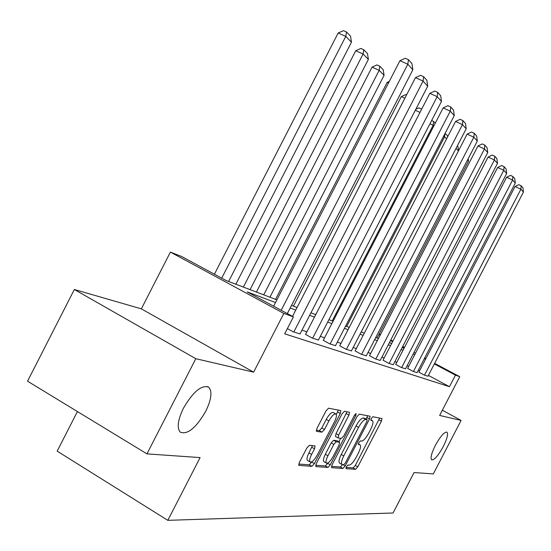 <?xml version="1.0" encoding="UTF-8"?>
<svg xmlns="http://www.w3.org/2000/svg" width="551" height="551" viewBox="0 0 551 551"><rect width="100%" height="100%" fill="white"/><g stroke="black" fill="none" stroke-linecap="round" stroke-linejoin="round"><path stroke-width="0.83" d="M346.297 466.793L346 468.66L355.595 469.314L357.785 466.835L381.423 421.205L381.988 418.533L372.869 416.756L371.319 418.457L370.926 420.372L372.469 420.723C373.516 421.901 372.917 424.773 370.678 429.353L368.681 433.217C365.933 438.176 363.57 440.793 361.594 441.069L360.368 440.903L358.797 442.639L358.405 444.505L360.078 444.822C361.077 446 360.478 448.81 358.295 453.266L356.297 457.123C353.549 462.089 351.166 464.755 349.141 465.127L347.881 465.03L346.297 466.793M205.675 411.411C211.426 399.475 212.438 391.403 208.726 387.188C201.604 384.626 193.181 391.603 183.469 408.126C177.883 419.779 176.768 427.762 180.136 432.067C187.368 435.042 195.88 428.161 205.675 411.411M443.259 446.592C447.157 438.713 448.369 433.892 446.916 432.129C444.251 431.901 440.394 436.337 435.345 445.422C431.467 453.287 430.241 458.101 431.66 459.865C434.353 460.106 438.224 455.684 443.259 446.592M309.4 445.284L306.817 448.032L299.331 462.516L298.78 465.381L311.88 466.339L314.38 463.625L340.284 413.519L340.835 410.585L328.568 408.188L326.027 410.86L316.97 428.375L316.426 431.337L321.991 432.163L324.505 429.484L328.926 420.936C331.764 415.929 334.092 413.622 335.903 414.008C336.923 415.13 336.434 417.748 334.436 421.852L317.328 454.94C314.387 460.113 311.99 462.468 310.137 462.007C309.207 460.877 309.703 458.342 311.618 454.41L314.504 448.838L315.055 445.959L309.4 445.284M146.952 453.872L27.55 381.196L74.344 289.495L195.819 358.701L146.952 453.872L200.103 457.592L167.814 520.337L393.056 512.995L414.049 472.551L433.32 473.901L461.104 420.427L439.643 415.433L459.748 376.698L455.443 375.148L449.451 386.692L284.681 333.844L293.414 316.88L283.841 313.436L170.397 252.096L181.672 256.518L226.048 280.493L276.891 299.847M195.819 358.701L253.618 372.152L283.841 313.436M332.019 464.934L331.612 467.682L342.915 468.446L345.195 465.905L369.494 418.974L370.052 416.232L359.314 414.138L357 416.646L332.019 464.934M327.907 467.427L315.84 466.607L316.226 463.763L342.033 413.849L344.458 411.266L349.499 412.258L348.941 415.137L338.624 435.09L338.197 437.955L341.475 438.389L343.845 435.82L354.465 415.282L356.173 413.539L355.781 415.53L330.29 464.803L327.907 467.427L325.345 465.939L315.62 465.251M461.104 420.427L442.35 410.219M77.422 411.549L57.173 451.131L167.814 520.337M449.451 386.692L428.396 375.403M419.628 370.706L418.409 370.052M408.69 366.346L407.079 365.795M396.789 362.31L394.853 361.649M384.143 358.019L381.85 357.241M370.685 353.453L367.992 352.537M356.332 348.583L353.177 347.516M340.986 343.376L337.322 342.137M324.546 337.804L320.303 336.365M306.893 331.812L301.996 330.152M418.891 372.125L424.174 375.031L427.975 376.223M407.637 368.378L413.05 371.36L417.073 372.621M395.708 364.404L401.245 367.462L405.522 368.805M383.028 360.182L388.71 363.323L393.256 364.748M369.535 355.684L375.362 358.921L380.197 360.437M355.14 350.891L361.119 354.217L366.284 355.836M339.753 345.759L345.89 349.189L351.421 350.918M323.272 340.27L329.574 343.803L335.504 345.656M305.571 334.374L312.052 338.018L318.423 340.008M300.047 333.934L293.173 331.785L287.367 328.623M253.618 372.152L141.345 308.856L74.344 289.495M141.345 308.856L170.397 252.096M379.171 333.968L380.459 334.553M275.514 302.52L247.185 291.906L293.414 316.88M414.731 354.679L413.14 354.086M403.008 350.291L401.107 349.575M390.556 345.622L388.297 344.781M377.304 340.656L374.646 339.664M363.164 335.359L360.058 334.195M348.053 329.698L344.444 328.348M331.86 323.63L327.68 322.066M314.469 317.114L309.641 315.31M295.742 310.096L290.177 308.016M455.443 375.148L434.346 363.929M425.558 359.259L424.339 358.605M390.755 340.022L392.87 341.152M402.747 346.4L404.53 347.35M414.021 352.392L415.509 353.184M424.635 358.033L425.854 358.68M434.643 363.35L459.748 376.698M404.234 347.922L402.45 346.972M392.581 341.716L390.459 340.594M380.169 335.118L378.923 334.457M291.513 305.419L297.065 307.527M310.929 312.81L315.744 314.642M328.919 319.656L333.086 321.247M345.642 326.027L349.238 327.397M361.215 331.957L364.314 333.135M375.768 337.494L378.413 338.5M389.385 342.681L391.637 343.535M402.161 347.543L404.055 348.266M346.021 467.406L353.157 467.909L355.354 465.443L379.646 418.064M366.167 419.146L367.662 415.75M331.426 466.373L340.422 467.007L342.626 464.631M343.776 464.713L345.381 462.936L366.766 421.625L367.159 419.704L365.802 419.442C363.798 419.628 361.38 422.273 358.543 427.376L343.762 455.925C341.572 460.402 340.973 463.246 341.964 464.452L343.776 464.713M364.679 418.326L367.09 419.676M339.63 463.102L339.464 463.005C338.459 461.793 339.058 458.955 341.241 454.479L356.008 425.951C358.846 420.847 361.263 418.209 363.274 418.03L364.576 418.271M338.004 437.838L335.469 436.426L336.02 433.609L347.034 411.762M340.683 438.286L338.872 441.785M327.921 462.964L327.735 463.322L330.29 464.803M327.928 455.773C326.054 459.61 325.551 462.062 326.433 463.129C328.169 463.522 330.448 461.235 333.265 456.269L339.092 445.001L339.519 442.178L336.227 441.771L333.823 444.375L327.928 455.773L325.331 454.279C323.458 458.115 322.969 460.567 323.85 461.635L324.016 461.731M337.136 440.821L339.519 442.178M325.331 454.279L331.22 442.887L333.63 440.29L336.936 440.704M325.345 465.939L327.735 463.322M307.678 460.581L307.479 460.464C306.549 459.327 307.038 456.8 308.953 452.867L312.479 445.628M335.793 413.946L333.231 412.499C331.406 412.107 329.078 414.414 326.24 419.414L328.926 420.936M316.288 430.2L319.305 430.634L321.825 427.962L326.24 419.414M336.31 414.579L338.342 410.082M298.718 464.059L309.242 464.803L311.935 461.745M424.518 375.148L520.888 189.22L515.082 186.493L418.856 372.18M427.941 376.278L523.45 192.051L520.888 189.22L521.129 185.756L522.92 187.76L523.45 192.051M515.082 186.493L518.808 184.668L521.129 185.756M467.482 160.079L468.522 161.14L377.091 337.997M468.522 161.14L468.192 158.702M458.46 150.919L456.021 148.439M457.344 145.877L457.991 146.538L458.563 150.719M413.415 371.484L512.588 180.046L506.624 177.257L407.609 368.44M417.045 372.683L515.302 183.049L512.588 180.046L512.85 176.492L514.751 178.62L515.302 183.049M506.624 177.257L510.467 175.383L512.85 176.492M401.638 367.593L503.786 170.314L497.649 167.456L395.673 364.466M405.488 368.867L506.665 173.496L503.786 170.314L504.075 166.671L506.087 168.93L506.665 173.496M497.649 167.456L501.624 165.534L504.075 166.671M346.696 326.426L444.581 136.813L443.555 136.338M446.585 138.852L444.581 136.813L444.933 133.679M445.118 133.314L447.446 135.704L447.605 136.875M332.219 320.916L433.169 125.222L429.973 123.741M433.857 125.917L433.169 125.222L433.609 121.495L435.262 123.19M431.612 120.573L433.609 121.495M419.993 112.397L415.323 110.248M415.833 109.263L418.891 107.844L421.646 109.194M421.412 109.656L421.487 109.036M389.123 363.46L494.426 159.969L488.117 157.035L382.993 360.244M393.221 364.817L497.491 163.358L494.426 159.969L494.743 156.236L496.885 158.633L497.491 163.358M488.117 157.035L492.222 155.065L494.743 156.236M375.803 359.066L484.467 148.956L477.972 145.946L369.494 355.753M380.162 360.506L487.725 152.558L484.467 148.956L484.804 145.12L487.091 147.675L487.725 152.558M477.972 145.946L482.215 143.921L484.804 145.12M361.587 354.369L473.832 137.199L467.138 134.113L355.099 350.966M366.25 355.912L477.318 141.049L473.832 137.199L474.211 133.259L476.649 135.994L477.318 141.049M467.138 134.113L471.532 132.033L474.211 133.259M404.868 98.216L401.321 96.59L293.421 306.142M401.321 96.59L405.867 94.51L406.604 94.848M346.4 349.355L462.461 124.629L455.56 121.461L339.712 345.842M351.38 351.001L466.187 128.755L462.461 124.629L462.874 120.586L465.485 123.507L466.187 128.755M455.56 121.461L460.119 119.319L462.874 120.586M388.483 82.96L387.201 82.374L275.576 299.345M389.268 81.438L387.201 82.374M330.118 343.982L450.277 111.157L443.149 107.906L323.23 340.36M335.463 345.746L454.272 115.579L450.277 111.157L450.732 106.997L453.535 110.131L454.272 115.579M443.149 107.906L447.887 105.702L450.732 106.997M263.729 294.84L379.164 70.349L384.068 75.335L269.949 297.203M372.049 67.119L376.953 64.915L379.797 66.203L379.164 70.349L372.049 67.119L256.429 292.058M379.797 66.203L383.227 69.729L384.068 75.335M312.631 338.211L437.177 96.68L429.821 93.339L305.523 334.471M318.375 340.105L441.482 101.439L437.177 96.68L437.687 92.403L440.697 95.771L441.482 101.439M429.821 93.339L434.746 91.067L437.687 92.403M243.37 287.085L363.095 54.026L368.378 59.391L250.064 289.633M355.746 50.706L360.85 48.44L363.791 49.755L363.095 54.026L355.746 50.706L235.835 284.213M363.791 49.755L367.483 53.557L368.378 59.391M293.8 331.991L423.072 81.08L415.461 77.65L292.498 316.384M299.992 334.037L427.707 86.211L423.072 81.08L423.629 76.679L426.88 80.308L427.707 86.211M415.461 77.65L420.585 75.308L423.629 76.679M221.702 278.145L345.759 36.407L351.462 42.207L228.631 281.471M338.156 32.998L343.487 30.663L346.524 32.02L345.759 36.407L338.156 32.998L214.422 274.205M346.524 32.02L350.512 36.118L351.462 42.207M281.182 310.275L407.823 64.233L399.943 60.693L273.627 306.191M287.312 313.581L412.844 69.777L407.823 64.233L408.449 59.687L411.962 63.62L412.844 69.777M399.943 60.693L405.295 58.282L408.449 59.687M358.329 443.899L359.72 444.691M370.823 419.855L372.187 420.613M378.971 419.841L381.423 421.205M355.354 465.443L357.785 466.835M353.157 467.909L355.595 469.314M366.98 417.575L369.494 418.974M343.025 464.658L345.195 465.905M340.422 467.007L342.915 468.446M363.274 418.03L365.802 419.442M356.008 425.951L358.543 427.376M341.241 454.479L343.762 455.925M346.331 413.677L348.941 415.137M336.02 433.609L338.624 435.09M354.672 414.91L355.781 415.53M333.63 440.29L336.227 441.771M331.22 442.887L333.823 444.375M311.832 447.295L314.504 448.838M308.953 452.867L311.618 454.41M321.825 427.962L324.505 429.484M319.305 430.634L321.991 432.163M337.632 412.031L340.284 413.519M311.749 462.096L314.38 463.625M309.242 464.803L311.88 466.339M207.644 386.561L208.726 387.188M358.343 443.837L359.961 444.76M370.83 419.807L372.469 420.723M364.638 418.292L367.159 419.704M339.464 463.005L341.964 464.452M335.469 436.426L338.066 437.9M323.85 461.635L326.433 463.129M337.074 440.759L339.602 442.198M307.479 460.464L310.137 462.007"/></g></svg>
